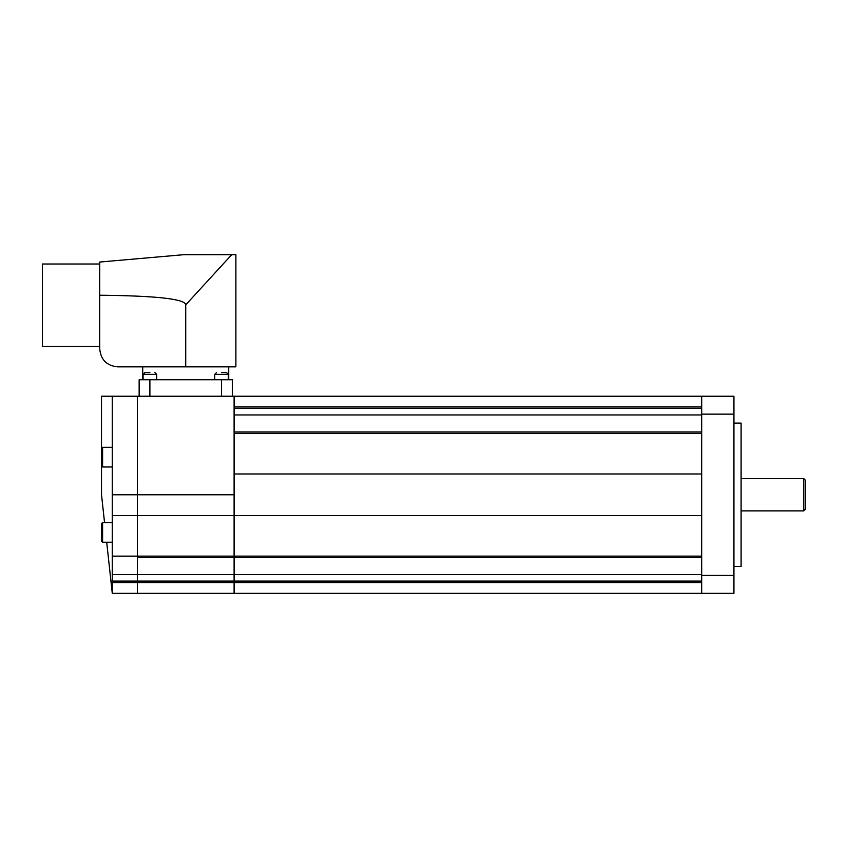 <?xml version="1.0" encoding="UTF-8"?>
<svg xmlns="http://www.w3.org/2000/svg" width="848" height="848" viewBox="0 0 848 848"><rect width="100%" height="100%" fill="white"/><g stroke="black" fill="none" stroke-linecap="round" stroke-linejoin="round"><path stroke-width="1.27" d="M112.275 522.538L102.597 522.538L101.516 523.608L101.516 541.172L102.597 542.243L112.275 542.243M112.275 447.288L102.597 447.288L101.516 448.369L101.516 465.923L102.597 466.994L112.275 466.994M104.548 522.538L101.516 494.766L101.516 459.733M101.516 451.973L101.516 396.228L112.275 396.228L112.275 593.303L106.7 542.243M149.895 379.745L149.895 396.228L232.299 396.228L232.299 379.745L139.146 379.745L139.146 396.228L139.146 379.745L139.146 396.228L149.895 396.228L137.355 396.228L137.355 593.303L137.355 396.228L112.275 396.228M137.355 557.56L234.101 557.56L234.101 396.228L701.688 396.228L701.688 593.303L234.101 593.303L234.101 557.56L234.101 593.303L112.275 593.303M221.551 379.745L221.551 396.228L234.101 396.228M99.725 346.429L42.4 346.429L42.4 264.014L99.725 264.014L47.774 264.014M183.656 254.697L231.695 254.697L185.723 304.877C185.373 299.005 156.71 295.793 99.725 295.231L99.725 262.043L183.656 254.697L106.901 261.417M221.551 372.579L226.575 372.579L221.551 372.579M149.895 372.579L144.881 372.579L149.895 372.579M142.729 366.845L142.729 379.745M228.716 379.745L228.716 366.845M99.725 295.231L99.725 348.931C100.817 359.796 106.784 365.764 117.649 366.845L185.723 366.845L185.723 304.877M185.723 366.845L235.892 366.845L235.892 254.697L231.695 254.697M139.146 396.228L139.146 379.745M234.101 431.971L701.688 431.971M701.688 473.968L234.101 473.968L234.101 557.56L701.688 557.56M733.933 566.432L741.099 566.432L741.099 423.099L733.933 423.099M701.688 593.303L733.933 593.303L733.933 396.228L701.688 396.228M741.099 510.888L803.809 510.888L805.6 509.097L805.6 480.434L803.809 478.643L741.099 478.643M803.809 510.888L803.809 478.643M102.597 522.538L102.597 542.243M102.597 447.288L102.597 466.994M234.101 494.766L112.275 494.766M701.688 515.563L112.275 515.563M701.688 556.14L112.275 556.14M701.688 574.573L112.275 574.573M701.688 581.092L112.275 581.092M701.688 582.555L112.275 582.555M214.745 379.745L214.745 374.371L228.366 374.371L226.575 372.579M143.089 379.745L143.089 374.371L156.7 374.371L154.908 372.579M234.101 433.392L701.688 433.392M234.101 414.958L701.688 414.958M234.101 408.439L701.688 408.439M234.101 406.976L701.688 406.976M733.933 575.389L701.688 575.389M733.933 414.142L701.688 414.142M214.745 374.371L216.537 372.579M143.089 374.371L144.881 372.579M156.7 379.745L156.7 374.371M228.366 379.745L228.366 374.371"/></g></svg>
